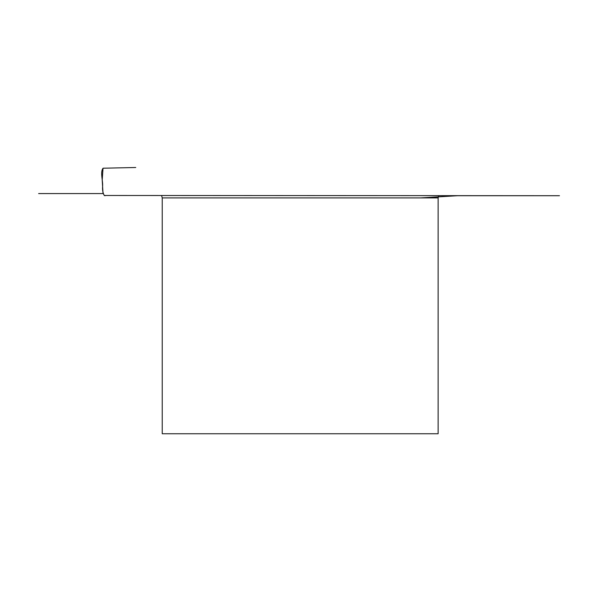 <?xml version="1.0" encoding="UTF-8"?>
<svg xmlns="http://www.w3.org/2000/svg" width="597" height="597" viewBox="0 0 597 597"><rect width="100%" height="100%" fill="white"/><g stroke="black" fill="none" stroke-linecap="round" stroke-linejoin="round"><path stroke-width="0.9" d="M438.131 197.898L162.235 197.898L162.235 433.758L438.131 433.758L438.131 197.898L438.72 195.712L559.464 195.712L104.259 195.48C102.885 192.958 102.333 189.943 102.602 186.443C103.065 180.63 99.975 172.249 103.08 168.212L135.75 167.503M103.057 193.57L38.626 193.57M105.117 195.712L104.684 195.667M104.296 195.503L102.997 193.025M102.983 192.786L102.206 179.988L103.027 168.227M162.235 197.898L161.645 195.712M457.735 195.712L420.87 197.898M420.751 197.898L457.615 195.712"/></g></svg>
